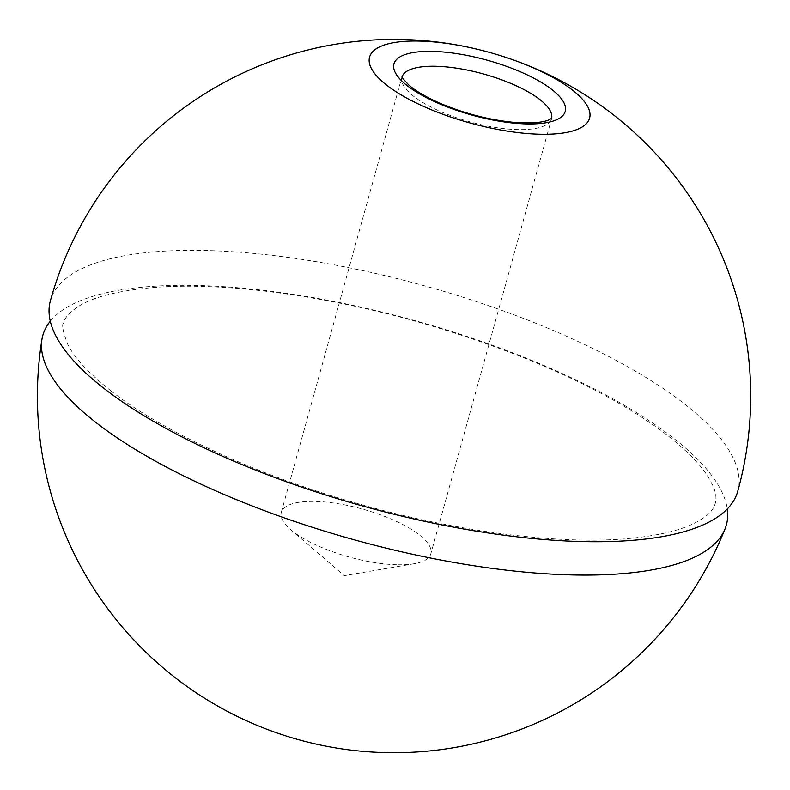 <?xml version="1.0" encoding="UTF-8"?>
<svg xmlns="http://www.w3.org/2000/svg" width="790" height="790" viewBox="0 0 790 790"><rect width="100%" height="100%" fill="white"/><g stroke="black" fill="none" stroke-linecap="round" stroke-linejoin="round"><path stroke-width="0.59" stroke-dasharray="3.95 2.96" d="M737.742 491.35A356.646 114.343 15.5 0 0 683.696 403.305A356.646 114.343 15.5 0 0 311.062 260.828A356.646 114.343 15.5 0 0 50.392 300.733M396.847 564.761A77.598 24.875 -164.5 0 1 290.522 529.478A77.598 24.875 -164.5 0 1 281.279 512.364A77.598 24.875 -164.5 0 1 315.25 501.443A77.598 24.875 -164.5 0 1 394.803 520.649A77.598 24.875 -164.5 0 1 430.827 553.839A77.598 24.875 -164.5 0 1 414.088 563.744A77.598 24.875 -164.5 0 1 396.847 564.761M50.284 321.204A354.671 113.711 -164.5 0 1 414.977 320.631A354.671 113.711 -164.5 0 1 727.284 508.957M402.08 76.808A77.598 24.875 15.5 0 0 401.962 77.183A77.598 24.875 15.5 0 0 470.09 121.897A77.598 24.875 15.5 0 0 551.519 118.658A77.598 24.875 15.5 0 0 551.608 118.283M281.279 512.364L402.031 76.62M551.746 118.145L430.827 553.839M290.522 529.478L344.252 575.663L414.088 563.744M111.183 391.08C88.924 373.433 74.467 357.929 67.841 344.559C62.815 331.543 61.452 324.315 63.723 322.883C64.474 318.005 69.332 312.534 78.319 306.471C93.378 296.773 119.073 290.404 155.373 287.363C225.525 281.961 328.403 295.776 426.245 324.295C524.748 353.486 602.721 388.641 660.144 429.77C686.925 449.856 703.91 467.404 711.119 482.433C720.095 498.085 716.579 510.508 700.572 519.702C685.927 529.251 660.924 535.62 625.571 538.81C555.498 544.656 451.663 530.939 352.883 502.193C254.647 474.109 162.75 431.528 111.183 391.08"/><path stroke-width="1.19" d="M572.315 89.971A114.175 36.607 15.5 0 0 381.244 46.136A114.175 36.607 15.5 0 0 485.218 126.815A114.175 36.607 15.5 0 0 572.315 89.971M50.392 300.733A356.646 114.343 15.5 0 0 104.428 388.769A356.646 114.343 15.5 0 0 477.061 531.255A356.646 114.343 15.5 0 0 737.742 491.35A356.646 356.646 0 0 0 612.714 114.273A356.646 356.646 0 0 0 50.392 300.733M727.284 508.957A354.671 113.711 -164.5 0 1 725.062 528.846A354.671 113.711 -164.5 0 1 461.163 563.695A354.671 113.711 -164.5 0 1 96.558 422.986A354.671 113.711 -164.5 0 1 41.939 339.404A354.671 113.711 -164.5 0 1 50.284 321.204M551.608 118.283A77.598 24.875 15.5 0 0 539.758 99.501A77.598 24.875 15.5 0 0 435.942 66.261A77.598 24.875 15.5 0 0 402.08 76.808M551.756 89.448A88.865 28.489 15.5 0 0 403.048 55.34A88.865 28.489 15.5 0 0 483.964 118.135A88.865 28.489 15.5 0 0 551.756 89.448M402.031 76.62L403.117 78.872L408.884 85.083C416.053 91.344 427.084 97.684 441.966 104.092C464.964 113.582 488.23 119.606 511.782 122.144C538.257 124.494 547.993 120.594 549.741 119.468L551.746 118.145M41.939 339.404A356.646 356.646 0 0 0 725.062 528.846"/></g></svg>
